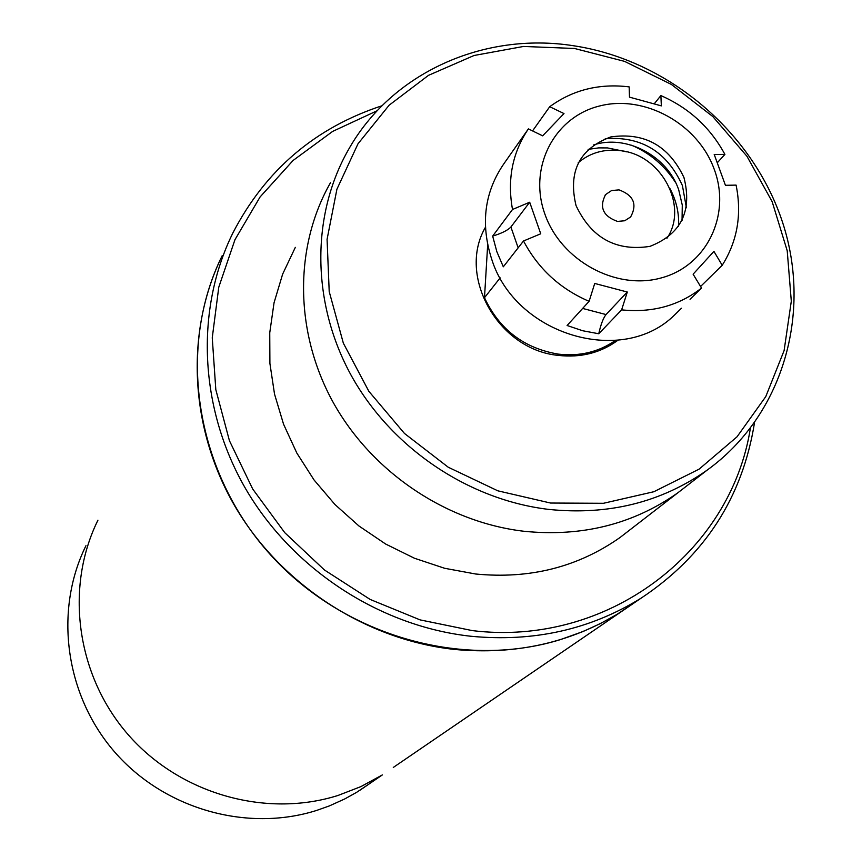 <?xml version="1.0" encoding="UTF-8"?>
<svg xmlns="http://www.w3.org/2000/svg" width="862" height="862" viewBox="0 0 862 862"><rect width="100%" height="100%" fill="white"/><g stroke="black" fill="none" stroke-linecap="round" stroke-linejoin="round"><path stroke-width="1.29" d="M377.233 110.702L332.624 131.423L293.08 160.472L260.098 196.945L234.97 239.679L218.776 287.197L212.257 337.796L215.812 389.624L229.432 440.697L252.706 489.023L284.772 532.694L324.446 569.987L370.143 599.435L420.085 619.886L472.301 630.607C607.139 647.146 730.76 552.607 750.349 428.425M754.476 422.886C742.462 497.525 704.685 555.936 641.145 598.131C590.405 629.562 533.653 642.265 470.889 636.253C380.077 626.34 293.037 569.663 245.95 489.304C199.122 408.771 194.963 310.137 232.815 233.085C265.388 170.159 315.126 127.716 382.038 105.746M707.109 470.156C661.186 502.406 608.432 515.498 548.857 509.42C468.271 499.906 391.186 447.766 351.168 375.347C311.344 302.799 311.042 215.317 348.42 149.74C391.682 72.667 483.83 31.657 573.402 45.729C667.931 59.855 752.968 131.757 782.664 222.644C812.36 313.456 782.868 415.538 707.109 470.156L677.651 492.945C632.999 524.301 581.818 537.08 524.085 531.283C445.988 522.189 371.425 471.794 332.764 401.649C294.308 331.385 294.136 246.51 330.469 182.744C294.136 246.51 294.308 331.385 332.764 401.649C371.425 471.794 445.988 522.189 524.085 531.283C581.818 537.08 632.999 524.301 677.651 492.945L688.943 484.218M295.332 247.362L282.639 274.138L274.041 302.799L269.752 332.754L269.903 363.408L274.525 394.106L283.555 424.201L296.819 453.035L314.07 479.994L334.93 504.496L358.969 526.003L385.659 544.041L414.428 558.231L444.641 568.284L475.662 574.006C529.774 579.275 577.885 567.121 619.983 537.543L630.628 529.3M222.245 255.583C185.19 331.03 189.177 427.444 234.83 506.08C280.743 584.555 365.671 639.819 454.382 649.42C515.702 655.239 571.194 642.761 620.856 611.988L635.66 601.87L616.836 614.477L600.254 623.646L582.927 631.566L560.343 639.636C460.847 670.27 340.339 634.777 267.36 551.271C194.284 467.829 177.141 346.632 222.245 255.583M485.425 227.309C456.86 276.185 498.419 349.886 558.307 355.392C580.848 357.924 600.739 352.86 617.989 340.199M574.523 48.477L523.546 46.451L474.068 55.491L428.489 75.35L389.118 105.218L358.01 143.782L336.913 189.231L327.075 239.345L329.209 291.572L343.345 343.162L368.861 391.326L404.461 433.446L448.24 467.226L497.827 490.823L550.516 503.031L603.454 503.289L653.859 491.728L699.125 469.133L737.021 436.818L765.768 396.606L784.097 350.618L791.305 301.194L787.211 250.734L772.147 201.654L746.934 156.237L712.82 116.564L671.39 84.444L624.573 61.374L574.523 48.477M500.154 277.866L484.487 297.713C499.4 329.532 524.021 348.345 558.382 354.131C579.717 356.566 598.734 351.998 615.425 340.458M484.487 297.713L487.676 244.819M675.743 182.798C664.871 165.763 650.163 153.231 631.609 145.215M338.033 795.454C265.507 818.361 179.458 793.783 127.888 734.349C76.276 674.946 64.725 587.464 97.934 520.195C64.725 587.464 76.276 674.946 127.888 734.349C179.458 793.783 265.507 818.361 338.033 795.454L360.93 786.597L382.362 774.916L360.93 786.597L338.033 795.454M393.287 767.449L641.145 598.131M369.938 783.407L356.545 792.383L344.789 798.923L329.435 805.884L316.677 810.42C246.812 832.541 164.082 808.987 114.549 751.869C64.973 694.772 53.929 610.576 85.963 545.689M683.943 177.475C668.793 145.656 644.41 132.134 610.824 136.929C579.469 148.63 567.875 171.527 576.042 205.598C591.343 237.955 615.964 251.553 649.916 246.381C681.12 234.141 692.466 211.179 683.943 177.475M593.422 144.988C626.06 134.095 667.253 155.806 678.706 189.791L682.273 205.091L682.047 220.467M686.4 207.774L682.435 185.642C667.059 151.723 641.328 136.067 605.253 138.674M508.289 157.487L504.582 162.756C484.627 191.181 480.274 223.161 491.545 258.719C514.926 334.973 622.536 367.169 674.806 314.738L679.084 310.568M544.762 213.754C560.72 260.421 615.824 290.666 661.186 277.941C706.808 265.895 731.224 214.929 714.329 169.555C698.101 124.02 644.862 94.346 599.747 105.951C554.406 116.876 528.115 167.26 544.762 213.754M512.513 209.477C507.093 179.49 512.384 152.628 528.395 128.88L542.651 135.84L563.996 113.569L549.719 106.716C572.788 89.885 599.273 83.269 629.163 86.879L629.486 97.147L661.348 105.875L660.874 95.585C688.997 107.922 710.342 127.533 724.91 154.406L714.21 154.438L725.427 185.298L736.094 185.114C742.02 214.422 737.387 241.144 722.216 265.28L713.908 251.37L693.113 274.191L701.517 288.07C678.836 305.719 652.2 312.981 621.621 309.867L627.299 292.024L594.726 283.447L589.102 301.334C560.084 288.856 538.233 268.739 523.514 240.983L540.743 233.785L529.688 202.225L512.513 209.477L492.655 236.102C501.684 233.343 507.761 230.316 510.897 227.008L529.688 202.225M523.514 240.983L503.311 266.8L496.868 251.736L492.655 236.102M700.558 286.496L722.216 265.28M690.042 299.286L701.517 288.07M582.637 308.434L606.029 314.555C603.217 318.153 600.792 324.554 598.756 333.756L621.621 309.867M598.756 333.756L582.712 330.749L567.088 325.502L589.102 301.334M508.268 157.466L528.395 128.88M549.719 106.716L532.554 130.916M660.874 95.585L654.366 103.677M717.486 162.541L724.91 154.406M606.029 314.555L627.299 292.024M618.991 189.866C633.624 195.265 637.503 204.294 630.628 216.965L624.734 220.758L617.483 221.415C603.012 216.179 599.036 207.236 605.566 194.596L611.546 190.577L618.991 189.866M666.962 238.289C688.76 206.352 661.531 154.988 620.866 150.71C604.413 148.663 590.201 152.671 578.219 162.724M626.771 151.852L607.505 147.919L598.594 147.898L588.132 149.374M678.566 226.383C679.245 213.302 676.379 200.717 669.968 188.627M510.897 227.008L518.159 247.836M677.651 492.945L619.983 537.543M359.389 790.616L382.362 774.916M681.465 308.24L674.806 314.738M605.566 194.596L605.07 195.189"/></g></svg>
